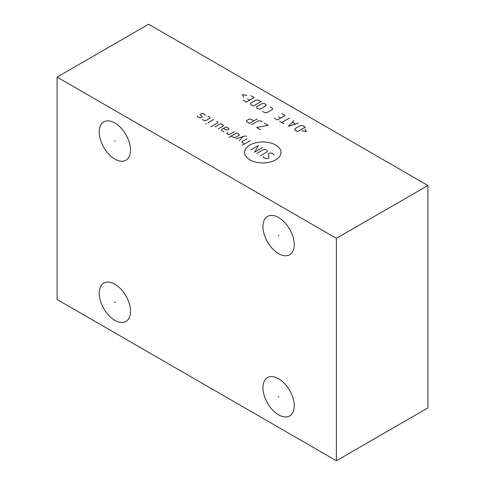 <?xml version="1.0" encoding="UTF-8"?>
<svg xmlns="http://www.w3.org/2000/svg" width="485" height="485" viewBox="0 0 485 485"><rect width="100%" height="100%" fill="white"/><g stroke="black" fill="none" stroke-linecap="round" stroke-linejoin="round"><path stroke-width="0.73" d="M57.091 77.097L57.091 299.506L336.378 460.75L427.909 407.903L427.909 185.494L148.622 24.25L57.091 77.097L336.378 238.341L427.909 185.494M336.378 460.75L336.378 238.341M294.237 405.818A22.116 12.768 60 0 1 289.654 415.942A22.116 12.768 60 0 1 272.612 410.013A22.116 12.768 60 0 1 262.955 387.757A22.116 12.768 60 0 1 267.538 377.627A22.116 12.768 60 0 1 284.58 383.556A22.116 12.768 60 0 1 294.237 405.818M294.237 244.61A22.116 12.768 60 0 1 289.654 254.74A22.116 12.768 60 0 1 272.612 248.811A22.116 12.768 60 0 1 262.955 226.55A22.116 12.768 60 0 1 267.538 216.425A22.116 12.768 60 0 1 284.58 222.354A22.116 12.768 60 0 1 294.237 244.61M130.513 311.291A22.116 12.768 60 0 1 125.936 321.416A22.116 12.768 60 0 1 108.889 315.492A22.116 12.768 60 0 1 99.237 293.231A22.116 12.768 60 0 1 103.814 283.107A22.116 12.768 60 0 1 120.862 289.03A22.116 12.768 60 0 1 130.513 311.291M130.513 150.089A22.116 12.768 60 0 1 125.936 160.214A22.116 12.768 60 0 1 108.889 154.291A22.116 12.768 60 0 1 99.237 132.029A22.116 12.768 60 0 1 103.814 121.905A22.116 12.768 60 0 1 120.862 127.828A22.116 12.768 60 0 1 130.513 150.089M249.933 145.015A18.194 10.506 0 0 0 249.933 159.874A18.194 10.506 0 0 0 275.668 159.874A18.194 10.506 0 0 0 275.668 145.015A18.194 10.506 0 0 0 249.933 145.015M263.416 156.613L263.416 157.249L265.616 158.522L267.823 158.522L268.92 157.886L268.369 153.757L269.472 153.121L271.673 153.121L273.873 154.388L273.873 155.024M256.814 153.436L263.416 149.623L265.616 149.623L267.271 150.58L267.271 151.847L260.663 155.661M262.318 147.719L254.613 152.169L258.463 145.494L250.763 149.944M250.212 140.729L242.506 145.179M246.907 138.819L241.954 141.681L241.954 142.317L244.707 143.906M246.544 136.491L245.44 135.855L235.904 138.819M239.202 140.729L243.058 136.6M231.133 136.067L233.333 137.34L234.982 137.655L239.39 135.115L238.838 134.163L236.638 132.89L228.932 137.34M228.017 132.363L226.731 133.527L228.932 134.8L234.437 131.617M223.427 128.44L225.628 129.713L227.277 130.028L228.932 129.077L228.38 128.125L226.18 126.852L221.778 129.398L221.227 130.35L223.979 131.938M218.474 128.761L223.427 125.9L223.427 125.263L220.675 123.675L215.17 126.852M210.769 126.852L217.923 122.723L217.923 122.087L216.825 121.45M213.521 119.546L208.016 122.723M206.367 123.675L205.634 123.887L206.367 123.675M202.33 119.443L204.531 120.71L205.634 120.71L210.035 118.17L210.035 117.534L207.835 116.261M205.082 115.309L205.082 114.672L202.882 113.405L201.784 113.405L200.129 114.357L202.33 116.897L200.681 117.849L199.577 117.849L197.377 116.582L197.377 115.945M264.301 123.063L268.15 125.288L256.595 127.513L260.445 129.737M262.094 121.79L260.445 120.838L258.244 120.838L251.642 124.651M253.843 120.838L251.091 119.249L248.89 119.249L246.689 120.522L246.689 121.79L249.442 123.378L257.147 118.934M301.979 130.75L306.381 131.599L304.913 129.058M305.277 127.149L302.525 125.56L300.324 125.56L294.825 128.737L294.825 130.01L297.572 131.599L305.277 127.149M293.904 120.583L288.405 126.306L298.305 123.123M295.371 123.972L292.437 122.281M289.503 118.043L281.797 122.493M283.998 123.76L279.596 121.22M274.092 118.043L277.396 119.947L285.101 115.503L281.797 113.593M278.499 116.77L280.7 118.043M262.537 111.368L264.737 112.641L266.938 112.641L272.443 109.464L272.443 108.191L270.242 106.924M266.022 105.754L266.022 104.487L264.373 103.535L262.173 103.535L256.668 106.712L256.668 107.979L258.317 108.937L260.518 108.937L266.022 105.754M261.069 101.626L258.317 100.037L256.116 100.037L250.612 103.214L250.612 104.487L253.364 106.076L261.069 101.626M243.094 100.146L246.392 102.05L254.098 97.6L250.8 95.697M247.495 98.873L249.696 100.146M246.762 95.484L242.361 94.636L243.828 97.176M278.948 396.584L278.244 396.991L278.948 396.584M278.948 235.377L278.244 235.783L278.948 235.377M115.224 302.058L114.527 302.464L115.224 302.058M115.224 140.856L114.527 141.262L115.224 140.856"/></g></svg>
